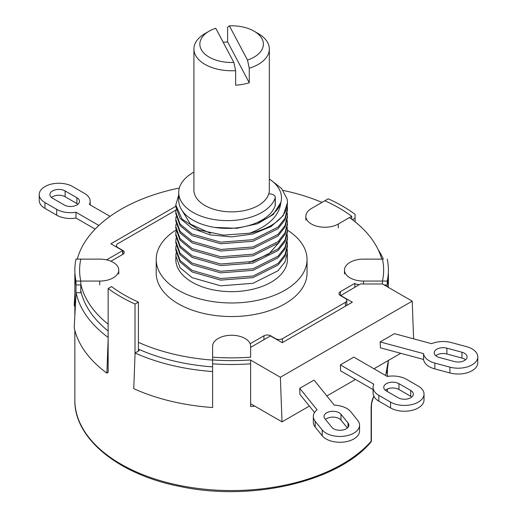 <?xml version="1.0" encoding="UTF-8"?>
<svg xmlns="http://www.w3.org/2000/svg" width="517" height="517" viewBox="0 0 517 517"><rect width="100%" height="100%" fill="white"/><g stroke="black" fill="none" stroke-linecap="round" stroke-linejoin="round"><path stroke-width="0.78" d="M135.021 354.617L135.021 304.048A156.774 90.514 0 0 1 108.143 288.531L108.143 372.414L106.877 373.151A158.557 91.541 180 0 1 74.209 327.616L76.089 292.706A156.69 90.462 0 0 0 108.143 337.427M212.616 407.525A158.557 91.541 180 0 1 133.754 388.668L135.079 352.988A156.69 90.462 0 0 0 212.616 371.529L212.616 407.525M309.366 406.065L282.011 421.859L250.622 403.738M326.873 395.957L355.496 379.433M373.972 368.77L400.759 353.298M74.849 305.676L74.209 305.676L74.849 293.818M108.143 339.1L106.877 373.151M383.336 259.127A156.69 90.462 0 0 0 378.27 249.866M135.079 352.988L139.254 350.578A150.835 87.082 0 0 1 138.407 350.196M76.089 292.706L81.253 292.706M175.799 206.322L110.896 243.791L122.658 250.583L106.586 259.857M179.36 188.007A156.224 90.191 0 0 0 77.259 259.127M122.658 250.583L122.658 254.461M110.024 216.377L89.409 204.48A19.594 11.316 0 0 0 90.171 201.359A19.594 11.316 0 0 0 84.433 193.358L72.671 186.572A19.594 11.316 0 0 0 51.319 184.117A19.594 11.316 0 0 0 39.221 194.573A19.594 11.316 0 0 0 44.96 202.574L56.715 209.359A19.594 11.316 0 0 0 75.973 212.235L98.876 225.457M65.116 190.935L76.871 197.72A8.905 5.144 180 0 1 79.482 201.359A8.905 5.144 180 0 1 73.983 206.109A8.905 5.144 180 0 1 64.276 204.997L52.514 198.205A8.905 5.144 180 0 1 49.91 194.573A8.905 5.144 180 0 1 55.409 189.823A8.905 5.144 180 0 1 65.116 190.935L65.116 196.751L76.871 203.543A8.905 5.144 180 0 1 77.918 204.267M75.973 212.235L75.973 218.051L95.141 229.121M39.221 194.573L39.221 200.389A19.594 11.316 0 0 0 44.96 208.39L56.715 215.175A19.594 11.316 0 0 0 75.973 218.051M51.467 197.481A8.905 5.144 180 0 1 65.116 196.751M413.606 338.835L412.211 301.146L382.477 283.975L360.427 283.975L340.587 295.672M282.011 421.859L280.363 377.268L412.211 301.146M340.373 364.886L353.809 357.131L387.272 376.447A19.594 11.316 0 0 1 406.53 379.323L418.285 386.109A19.594 11.316 0 0 1 424.024 394.109A19.594 11.316 0 0 1 411.926 404.559A19.594 11.316 0 0 1 390.574 402.11L378.812 395.324A19.594 11.316 0 0 1 373.074 387.323A19.594 11.316 0 0 1 373.836 384.202L340.373 364.886L340.593 370.831L373.074 389.585M423.565 359.438L380.441 347.831L380.137 341.931L394.439 333.672L431.598 343.676A19.594 11.316 0 0 1 451.399 342.577L466.47 346.636A19.594 11.316 180 0 1 477.779 356.885A19.594 11.316 180 0 1 449.9 367.141L434.836 363.083A19.594 11.316 0 0 1 423.565 353.622L423.565 359.438A19.594 11.316 0 0 0 434.836 368.905L434.836 363.083M359.554 425.142A19.594 11.316 180 0 0 357.719 420.366L350.694 411.661A19.594 11.316 180 0 0 334.299 405.16L314.052 380.085L299.75 388.338L317.076 409.794A19.594 11.316 180 0 0 313.334 416.443L313.334 422.266A19.594 11.316 180 0 0 315.17 427.042L322.201 435.747A19.594 11.316 0 0 0 344.199 442.009A19.594 11.316 0 0 0 359.554 430.965L359.554 425.142A19.594 11.316 180 0 1 344.199 436.193A19.594 11.316 180 0 1 322.201 429.924L322.201 435.747M314.562 412.501L299.892 394.335L299.75 388.338M250.622 347.372L270.462 335.914L282.224 342.706L352.348 302.219L340.587 295.433M250.622 360.103L280.363 377.268M398.969 383.685A8.905 5.144 0 0 0 389.262 382.567A8.905 5.144 0 0 0 383.763 387.323A8.905 5.144 0 0 0 386.373 390.955L398.129 397.747A8.905 5.144 0 0 0 407.835 398.859A8.905 5.144 0 0 0 413.335 394.109A8.905 5.144 0 0 0 410.724 390.471L398.969 383.685L398.969 389.501A8.905 5.144 0 0 0 385.327 390.232M373.074 387.323L373.074 393.14A19.594 11.316 0 0 0 378.812 401.14L378.812 395.324M424.024 394.109L424.024 399.925A19.594 11.316 0 0 1 411.926 410.382A19.594 11.316 0 0 1 390.574 407.926L378.812 401.14M411.771 397.017A8.905 5.144 0 0 0 410.724 396.293L398.969 389.501M380.137 341.931L423.565 353.622M439.353 357.493L454.417 361.551A8.905 5.144 0 0 0 467.09 356.885A8.905 5.144 0 0 0 461.952 352.226L446.882 348.167A8.905 5.144 0 0 0 434.209 352.833A8.905 5.144 0 0 0 439.353 357.493M477.779 356.885L477.779 362.708A19.594 11.316 0 0 1 449.9 372.964L434.836 368.905M465.533 359.8A8.905 5.144 0 0 0 461.952 358.048L446.882 353.99A8.905 5.144 0 0 0 435.773 355.741M313.334 416.443A19.594 11.316 180 0 0 315.17 421.226L322.201 429.924M341.007 414.272L348.031 422.971A8.905 5.144 180 0 1 348.865 425.142A8.905 5.144 180 0 1 341.886 430.163A8.905 5.144 180 0 1 331.888 427.32L324.857 418.621A8.905 5.144 180 0 1 324.023 416.443A8.905 5.144 180 0 1 331.003 411.422A8.905 5.144 180 0 1 341.007 414.272L341.007 420.088L347.385 427.986M325.51 419.423A8.905 5.144 180 0 1 333.594 417.135A8.905 5.144 180 0 1 341.007 420.088M212.616 366.876A152.024 87.767 180 0 1 138.407 349.13M108.143 330.996A152.024 87.767 180 0 1 80.794 290.767M212.616 360.091A152.024 87.767 180 0 1 138.407 342.338M108.143 324.204A152.024 87.767 180 0 1 80.794 283.975M110.935 261.227L122.865 254.338A4.75 2.74 0 0 0 124.254 252.399A4.75 2.74 0 0 0 122.865 250.461L117.824 247.553A4.75 2.74 180 0 1 116.435 245.614A4.75 2.74 180 0 1 117.824 243.669L175.922 210.128M283.103 190.424A152.024 87.767 180 0 1 321.968 202.418M349.479 217.567A152.024 87.767 180 0 1 381.733 259.127M354.862 287.187L354.862 283.31L340.38 291.672A4.75 2.74 0 0 0 338.984 293.611A4.75 2.74 0 0 0 340.38 295.55L345.414 298.464A4.75 2.74 180 0 1 346.81 300.403A4.75 2.74 180 0 1 345.414 302.342L282.431 338.706A4.75 2.74 180 0 1 275.71 338.706L270.675 335.798A4.75 2.74 0 0 0 263.954 335.798L250.144 343.773M307.04 273.008A75.417 43.544 180 0 1 260.484 313.231A75.417 43.544 180 0 1 178.294 303.796A75.417 43.544 180 0 1 156.205 273.008L156.205 259.431A75.417 43.544 0 0 0 178.294 290.218A75.417 43.544 180 0 0 260.484 299.66A75.417 43.544 180 0 0 307.04 259.431L307.04 273.008M287.439 230.149A75.417 43.544 180 0 1 307.04 259.431M175.896 230.091A75.417 43.544 0 0 0 156.205 259.431M287.239 249.323L287.446 259.431A55.823 32.228 180 0 1 252.981 289.203A55.823 32.228 180 0 1 192.15 282.217A55.823 32.228 0 0 1 175.799 259.431L176.038 252.962M287.446 252.173L285.041 261.867L278.036 270.759L252.987 283.31L220.733 285.83L192.15 277.687L180.052 267.69L175.799 255.812M287.239 234.776L287.446 237.626L285.041 247.326L278.036 256.212L252.987 268.769L220.733 271.283L192.15 263.147L180.052 253.143L175.799 241.265L176.038 238.415M287.239 242.053L287.446 244.903L285.041 254.597L278.036 263.489L252.987 276.039L220.733 278.553L192.15 270.417L180.052 260.419L175.799 248.535L176.038 245.691M249.104 262.41L268.808 254.073L280.001 241.342M287.239 227.506L287.446 230.356L285.041 240.05L278.036 248.942L252.987 261.492L220.733 264.006L192.15 255.87L180.052 245.872L175.799 233.994L176.038 231.144M175.799 241.265L175.799 242.841L180.052 254.719L192.15 264.717L220.733 272.86L252.987 270.339L278.036 257.789L285.041 248.897L287.446 239.203L287.446 237.626M175.799 248.535L175.799 250.112L180.052 261.99L192.15 271.994L220.733 280.13L252.987 277.616L278.036 265.066L285.041 256.173L287.446 246.48L287.446 244.903M175.799 233.994L175.799 235.565L180.052 247.443L192.15 257.447L220.733 265.583L252.987 263.069L278.036 250.519L285.041 241.626L287.446 231.933L287.446 230.356M175.799 226.717L175.799 228.294L180.052 240.172L192.15 250.176L220.733 258.313L252.987 255.799L278.036 243.242L285.041 234.356L287.446 224.656L287.446 223.079L285.041 232.779L278.036 241.672L252.987 254.222L220.733 256.736L192.15 248.599L180.052 238.595L175.799 226.717L176.038 223.867M287.239 220.236L287.446 223.079M181.816 210.128L190.359 224.068L210.665 233.4M214.742 227.422L236.844 228.301L257.647 223.712L273.286 214.49L280.893 202.354C279.354 215.621 268.95 225.903 249.672 233.193L223.518 235.138L199.155 230.013L181.984 219.092L175.799 204.9L175.799 206.477L180.052 218.355L192.15 228.352L210.257 234.886L231.622 236.883L252.981 233.975L271.095 226.536L283.193 215.628L287.446 202.767M178.727 194.98L175.799 204.9M287.239 205.688L287.446 208.538L285.041 218.232L278.036 227.125L252.987 239.675L220.733 242.189L192.15 234.052L180.052 224.048L175.799 212.17L176.038 209.32M287.239 212.959L287.446 215.809L285.041 225.502L278.036 234.395L252.987 246.945L220.733 249.465L192.15 241.323L180.052 231.325L175.799 219.447L176.038 216.597M175.799 219.447L175.799 221.024L180.052 232.902L192.15 242.9L220.733 251.036L252.987 248.522L278.036 235.972L285.041 227.079L287.446 217.386L287.446 215.809M175.799 212.17L175.799 213.747L180.052 225.625L192.15 235.629L220.733 243.766L252.987 241.252L278.036 228.701L285.041 219.809L287.446 210.109L287.446 208.538M269.331 178.895L281.532 188.427L287.045 198.851A55.823 32.228 180 0 1 287.446 202.703A55.823 32.228 180 0 1 249.672 233.193M193.914 172.122A48.695 28.112 0 0 0 178.727 192.518L178.727 200.273A48.695 28.112 0 0 0 205.643 225.418A48.695 28.112 0 0 0 256.639 222.769A49.884 28.797 180 0 0 280.893 202.354A49.884 28.797 0 0 0 269.331 178.998M256.639 222.769A48.695 28.112 0 0 0 275.18 205.76A5.939 3.432 0 0 0 275.296 205.094L275.296 197.332A5.939 3.432 0 0 0 268.743 193.927A37.709 21.772 0 0 0 269.305 190.851A37.709 21.772 180 0 0 269.331 190.094L269.331 48.999A37.709 21.772 180 0 1 269.305 49.755A37.709 21.772 180 0 1 249.265 68.238L249.265 82.785A37.709 21.772 180 0 1 235.636 85.189L235.636 70.642A37.709 21.772 180 0 1 193.914 48.999A37.709 21.772 180 0 1 193.933 48.236A37.709 21.772 180 0 1 204.958 33.599L209.159 31.175A31.77 18.341 0 0 0 202.716 51.758A31.77 18.341 0 0 0 233.858 62.447L215.757 28.254A31.77 18.341 0 0 0 209.159 31.175M178.727 192.518A48.695 28.112 0 0 0 222.653 220.494A48.695 28.112 0 0 0 275.18 198.005A5.939 3.432 0 0 0 275.296 197.332M268.743 193.927A37.709 21.772 180 0 1 228.294 211.776A37.709 21.772 180 0 1 193.914 190.094L193.914 48.999M223.202 42.323A37.709 21.772 180 0 1 227.609 41.896L227.609 27.349L229.386 25.85L247.488 60.037L249.265 68.238M247.488 60.037A31.77 18.341 0 0 0 254.086 31.175L258.287 33.599A37.709 21.772 180 0 1 269.331 48.999M235.636 70.642L233.858 62.447M249.265 82.785L227.609 41.896M254.086 31.175A31.77 18.341 0 0 0 229.386 25.85M138.407 351.069L138.407 302.096L135.021 304.048M212.616 406.491L212.616 357.176A152.024 87.767 0 0 0 250.622 357.176L250.622 346.228A19 10.973 0 0 0 231.622 335.255A19 10.973 0 0 0 212.616 346.228L212.616 359.942A156.774 90.514 0 0 0 250.622 359.942L250.622 363.819A156.774 90.514 0 0 1 212.616 363.819L212.616 359.942A156.774 90.514 0 0 0 250.622 359.942L250.622 406.491A156.774 90.514 0 0 0 254.816 406.162M76.005 294.302L76.005 281.067L99.755 281.067A19 10.973 0 0 0 118.761 270.094A19 10.973 0 0 0 99.755 259.127L76.005 259.127A156.774 90.514 0 0 0 74.849 270.094A156.774 90.514 0 0 0 76.005 281.067L76.005 284.945L81.014 284.945M80.794 281.067L76.005 281.067A156.774 90.514 0 0 1 74.849 270.094A156.774 90.514 0 0 1 76.005 259.127L80.794 259.127A152.024 87.767 0 0 0 79.599 270.094A152.024 87.767 0 0 0 80.794 281.067L80.794 292.706M108.143 288.531L111.53 286.58A152.024 87.767 0 0 0 138.407 302.096M387.239 286.728L387.239 281.067L382.451 281.067A152.024 87.767 0 0 0 383.646 270.094A152.024 87.767 0 0 0 382.451 259.127L363.483 259.127A19 10.973 0 0 0 344.484 270.094A19 10.973 0 0 0 363.483 281.067L387.239 281.067A156.774 90.514 0 0 0 388.396 270.094A156.774 90.514 0 0 0 387.239 259.127A156.774 90.514 0 0 1 388.396 270.094A156.774 90.514 0 0 1 387.239 281.067L387.239 284.945A156.774 90.514 0 0 0 388.396 273.978L388.396 287.394M382.451 283.975L382.451 281.067M370.799 442.281A2.378 2.378 0 0 0 371.4 440.704A2.378 1.37 0 0 1 371.135 441.331A156.774 90.514 180 0 1 342.48 464.046A156.774 90.514 180 0 1 171.625 483.666A156.774 90.514 180 0 1 74.849 400.042C74.028 438.623 118.697 474.709 180.407 486.562C251.307 501.71 337.336 481.87 370.799 442.281A2.378 1.725 -138.4 0 0 371.135 441.331L371.135 407.131C371.49 401.864 372.524 398.148 374.23 395.983M355.095 221.806L355.095 214.322A156.774 90.514 0 0 0 328.224 198.806L311.428 208.506A19 10.973 0 0 0 305.864 216.261A19 10.973 0 0 0 317.593 226.401A19 10.973 0 0 0 338.299 224.023L351.715 216.28A152.024 87.767 0 0 0 324.838 200.764L328.224 198.806A156.774 90.514 0 0 1 355.095 214.322L355.095 218.206L352.445 219.738M351.715 219.189L351.715 216.28M371.135 407.131A2.378 1.37 0 0 0 371.4 406.504L371.755 402.892C372.97 398.478 373.694 396.474 373.933 396.888L374.075 396.707M387.401 389.876A2.378 1.37 180 0 1 387.42 390.031L387.42 390.031A2.378 1.37 180 0 1 386.574 391.078M354.862 283.755A19 10.973 0 0 0 359.231 284.667M384.157 284.945L387.239 284.945M74.849 315.758L74.849 273.978A156.774 90.514 0 0 0 76.005 284.945M44.96 202.574L44.96 208.39M56.715 209.359L56.715 215.175M76.871 197.72L76.871 203.543M390.574 407.926L390.574 402.11M410.724 390.471L410.724 396.293M449.9 372.964L449.9 367.141M446.882 348.167L446.882 353.99M461.952 352.226L461.952 358.048M315.17 421.226L315.17 427.042M348.031 422.971L348.031 427.32M122.865 250.461L122.865 254.338M340.38 291.672L340.38 295.55M345.414 302.342L345.414 306.219M282.431 338.706L282.431 342.584M263.954 335.798L263.954 339.675M275.18 205.76L275.18 198.005M385.579 375.471A156.774 90.514 0 0 0 388.357 360.465L385.65 375.51M363.483 281.067L363.483 283.975M99.755 281.067L99.755 284.945M338.299 224.023L338.299 227.9M90.171 204.913L90.171 201.359M116.435 245.614L116.435 246.99M346.81 300.403L346.81 305.418M74.849 400.042L74.849 330.331M371.4 440.704L371.4 406.504M387.42 368.627L387.42 376.421M387.42 388.984L387.42 390.031A2.378 2.378 0 0 1 387.026 391.337M344.484 273.978L344.484 270.094M118.761 273.978L118.761 270.094M305.864 220.145L305.864 216.261"/></g></svg>
